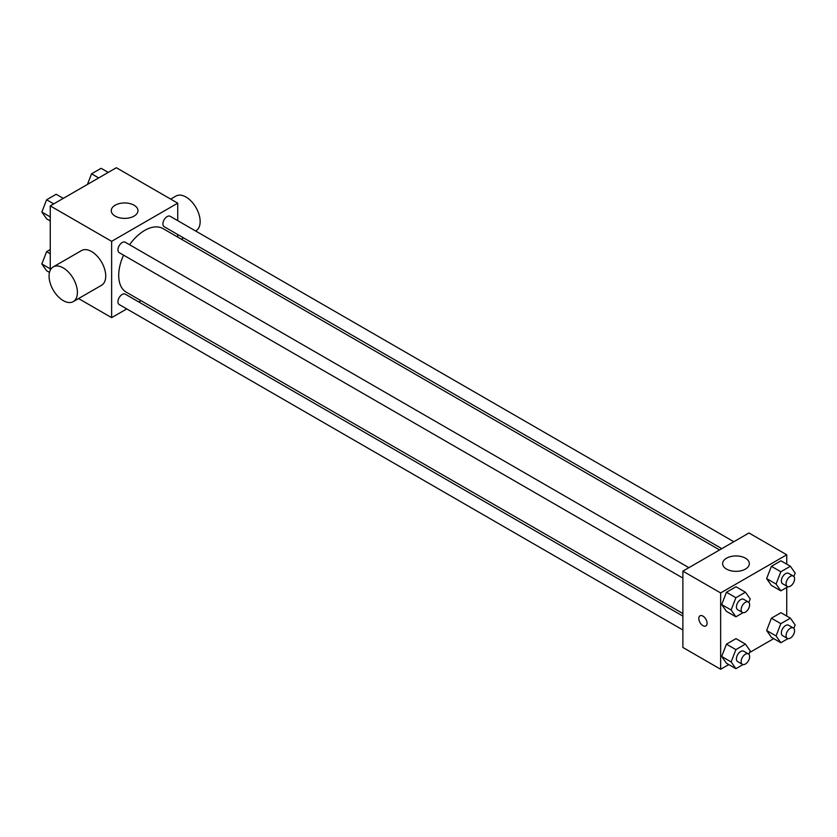 <?xml version="1.0" encoding="UTF-8"?>
<svg xmlns="http://www.w3.org/2000/svg" width="837" height="837" viewBox="0 0 837 837"><rect width="100%" height="100%" fill="white"/><g stroke="black" fill="none" stroke-linecap="round" stroke-linejoin="round"><path stroke-width="1.26" d="M50.262 270.225L50.262 205.892L116.353 167.735L177.726 203.171L177.726 220.654M126.774 308.905L111.635 317.652L78.552 298.547M141.003 300.692L138.785 301.969M123.562 255.159A36.723 21.197 120 0 0 118.708 275.404A36.723 21.197 120 0 0 126.314 292.207L682.877 613.542M719.6 549.94L163.037 228.606A36.723 21.197 120 0 0 129.568 244.749M177.726 234.527L177.726 237.091M111.635 317.652L111.635 241.328L177.726 203.171M733.829 541.717L170.152 216.281A6.005 3.474 120 0 0 165.527 217.892A6.005 3.474 120 0 0 162.901 223.939A6.005 3.474 120 0 0 164.146 226.691L721.818 548.653M682.877 616.095L125.215 294.132A6.005 3.474 120 0 0 120.58 295.743A6.005 3.474 120 0 0 117.954 301.791A6.005 3.474 120 0 0 119.199 304.542L682.877 629.979M682.877 578.074L119.199 252.638A6.005 3.474 -60 0 1 119.199 245.701A6.005 3.474 -60 0 1 125.215 242.228L688.893 567.664M111.635 241.328L50.262 205.892M115.171 216.113A13.35 7.711 180 0 1 111.258 210.662A13.35 7.711 180 0 1 124.619 202.952A13.35 7.711 180 0 1 137.969 210.662A13.35 7.711 180 0 1 129.725 217.787A13.35 7.711 180 0 1 115.171 216.113M53.223 266.909L81.555 250.556A20.025 11.561 60 0 1 96.987 255.923A20.025 11.561 60 0 1 105.734 276.084A20.025 11.561 60 0 1 101.58 285.25L73.258 301.602A20.025 11.561 60 0 1 53.223 290.041A20.025 11.561 60 0 1 53.223 266.909A20.025 11.561 60 0 1 68.655 272.276A20.025 11.561 60 0 1 77.402 292.437A20.025 11.561 60 0 1 73.258 301.602M195.596 230.97L196.004 230.74A20.025 11.561 -120 0 0 196.004 207.607A20.025 11.561 -120 0 0 175.969 196.046L170.675 199.101M728.765 664.578L720.647 669.265L682.877 647.461L682.877 571.137L748.979 532.981L786.738 554.785L786.738 564.159M773.712 638.631L749.554 652.578M771.4 585.398L766.629 578.608L771.4 566.314L780.942 560.811L771.4 566.314L766.629 578.608L771.4 585.398L780.837 590.849L776.066 584.059L780.837 571.765L790.379 566.262L795.15 573.042L793.821 576.463M726.453 663.239L721.682 656.459L726.453 644.166L735.995 638.652L726.453 644.166L721.682 656.459L726.453 663.239L735.89 668.69L731.13 661.91L735.89 649.617L745.432 644.103L750.203 650.893L748.874 654.314M786.738 587.438L786.738 616.053M720.647 669.265L720.647 592.941L786.738 554.785M771.4 637.292L766.629 630.502L771.4 618.208L780.942 612.705L771.4 618.208L766.629 630.502L771.4 637.292L780.837 642.743L776.066 635.953L780.837 623.659L790.379 618.156L795.15 624.946L793.821 628.367M726.453 611.345L721.682 604.555L726.453 592.261L735.995 586.758L726.453 592.261L721.682 604.555L726.453 611.345L735.89 616.796L731.13 610.006L735.89 597.712L745.432 592.209L750.203 598.989L748.874 602.41M720.647 592.941L682.877 571.137M726.547 569.097A13.35 7.711 180 0 1 722.634 563.646A13.35 7.711 180 0 1 735.995 555.935A13.35 7.711 180 0 1 749.345 563.646A13.35 7.711 180 0 1 741.101 570.761A13.35 7.711 180 0 1 726.547 569.097M707.077 623.272A5.838 3.369 60 0 1 705.863 625.94A5.838 3.369 60 0 1 700.025 622.571A5.838 3.369 60 0 1 700.025 615.823A5.838 3.369 60 0 1 704.524 617.392A5.838 3.369 60 0 1 707.077 623.272M705.863 625.94A5.838 3.369 60 0 1 700.025 622.571A5.838 3.369 60 0 1 700.025 615.823M743.036 612.674L735.89 616.796M748.393 602.023L743.674 599.292A6.005 3.474 120 0 0 739.04 600.903A6.005 3.474 120 0 0 736.414 606.951A6.005 3.474 120 0 0 737.659 609.702L742.377 612.433A6.005 3.474 120 0 0 748.393 608.959A6.005 3.474 120 0 0 748.393 602.023A6.005 3.474 120 0 0 743.758 603.634A6.005 3.474 120 0 0 741.143 609.681A6.005 3.474 120 0 0 742.377 612.433M731.13 610.006L721.682 604.555M735.89 597.712L726.453 592.261M745.432 592.209L735.995 586.758M787.983 586.727L780.837 590.849M793.34 576.076L788.611 573.345A6.005 3.474 120 0 0 783.987 574.956A6.005 3.474 120 0 0 781.36 581.004A6.005 3.474 120 0 0 782.605 583.755L787.324 586.486A6.005 3.474 120 0 0 793.34 583.012A6.005 3.474 120 0 0 793.34 576.076A6.005 3.474 120 0 0 788.705 577.687A6.005 3.474 120 0 0 786.079 583.734A6.005 3.474 120 0 0 787.324 586.486M776.066 584.059L766.629 578.608M780.837 571.765L771.4 566.314M790.379 566.262L780.942 560.811M743.036 664.568L735.89 668.69M748.393 653.917L743.674 651.196A6.005 3.474 120 0 0 739.04 652.808A6.005 3.474 120 0 0 736.414 658.855A6.005 3.474 120 0 0 737.659 661.607L742.377 664.327A6.005 3.474 120 0 0 748.393 660.853A6.005 3.474 120 0 0 748.393 653.917A6.005 3.474 120 0 0 743.758 655.528A6.005 3.474 120 0 0 741.143 661.575A6.005 3.474 120 0 0 742.377 664.327M731.13 661.91L721.682 656.459M735.89 649.617L726.453 644.166M745.432 644.103L735.995 638.652M787.983 638.621L780.837 642.743M793.34 627.97L788.611 625.249A6.005 3.474 120 0 0 783.987 626.85A6.005 3.474 120 0 0 781.36 632.898A6.005 3.474 120 0 0 782.605 635.649L787.324 638.38A6.005 3.474 120 0 0 793.34 634.906A6.005 3.474 120 0 0 793.34 627.97A6.005 3.474 120 0 0 788.705 629.581A6.005 3.474 120 0 0 786.079 635.628A6.005 3.474 120 0 0 787.324 638.38M776.066 635.953L766.629 630.502M780.837 623.659L771.4 618.208M790.379 618.156L780.942 612.705M50.262 220.947L46.621 218.844L41.85 212.054L46.621 199.761L56.163 194.257L63.288 198.369M50.262 216.909L41.85 212.054M53.746 203.883L46.621 199.761M87.446 184.422L91.568 173.814L101.11 168.31L108.235 172.422M98.693 177.936L91.568 173.814M49.488 272.402L46.621 270.738L41.85 263.958L46.621 251.665L50.262 249.562M50.262 268.813L41.85 263.958M50.262 253.757L46.621 251.665M181.367 239.194L183.575 237.907"/></g></svg>
